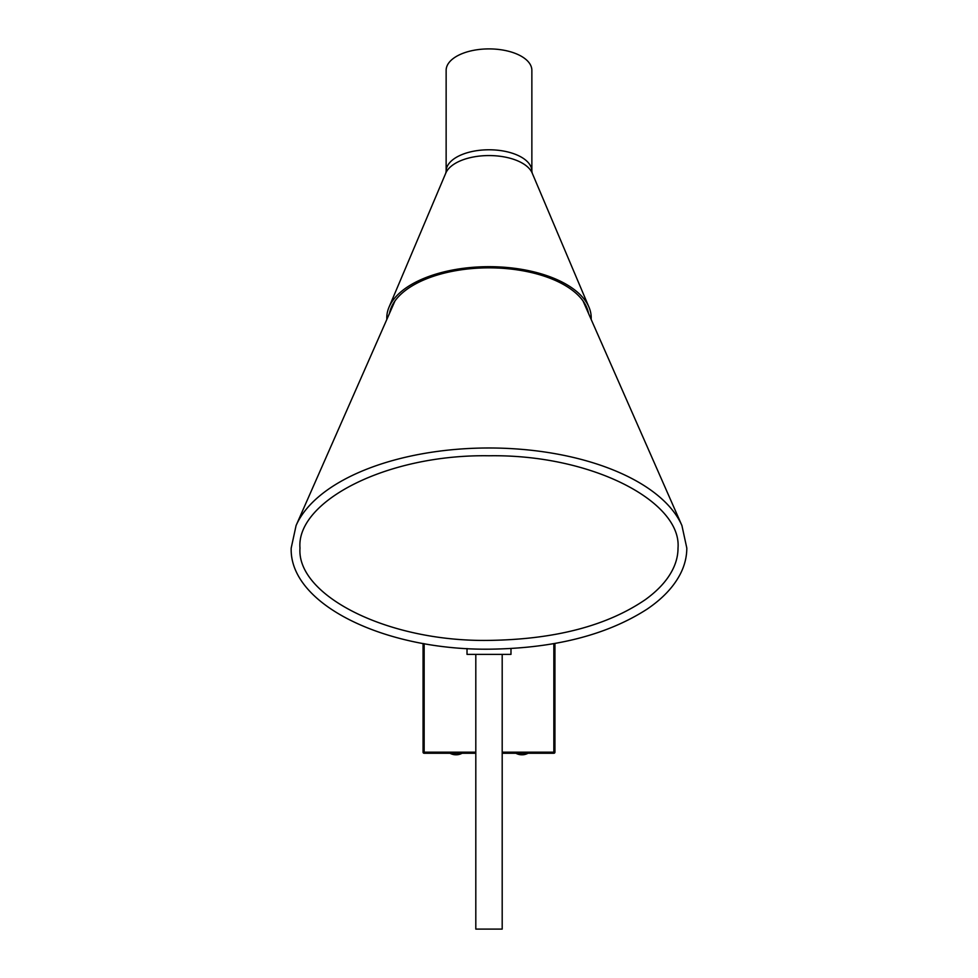 <?xml version="1.0" encoding="UTF-8"?>
<svg xmlns="http://www.w3.org/2000/svg" width="978" height="978" viewBox="0 0 978 978"><rect width="100%" height="100%" fill="white"/><g stroke="black" fill="none" stroke-linecap="round" stroke-linejoin="round"><path stroke-width="1.47" d="M502.191 654.368L502.191 929.1L475.809 929.1L475.809 654.368M424.159 643.658L424.159 752.168L423.058 752.168A1.1 1.1 0 0 0 424.159 753.268L475.809 753.268M554.942 643.463L554.942 752.168A1.1 1.1 0 0 1 553.841 753.268L502.191 753.268M475.809 752.168L424.159 752.168L424.159 753.268A1.1 1.1 0 0 1 423.058 752.168L423.058 643.463M467.019 648.561L467.019 654.368L510.981 654.368L510.981 648.561M489 48.9A42.861 21.43 0 0 1 531.861 70.33L531.861 171.211A42.861 21.43 0 0 0 489 149.781A42.861 21.43 0 0 0 446.139 171.211L446.139 70.33A42.861 21.43 0 0 1 489 48.9M386.848 319.39A102.201 51.1 0 0 1 389.012 307.19A102.201 51.1 0 0 1 489 266.676A102.201 51.1 0 0 1 588.988 307.19A102.201 51.1 0 0 1 591.152 319.39M389.537 313.29A99.866 49.927 0 0 1 391.298 307.434A99.866 49.927 0 0 1 489 267.838A99.866 49.927 0 0 1 586.702 307.434A99.866 49.927 0 0 1 588.463 313.29M450.222 753.268A12.616 11.479 90 0 0 453.914 754.625A12.616 11.479 90 0 0 455.662 754.784A12.616 11.479 90 0 0 456.029 754.771M462.081 753.268A12.641 12.641 0 0 1 458.156 754.625A12.616 11.479 -90 0 1 456.396 754.784A12.616 11.479 -90 0 1 450.956 753.268M516.091 753.268A12.616 11.699 90 0 0 519.624 754.588A12.616 11.699 90 0 0 521.641 754.784A12.616 11.699 90 0 0 521.971 754.771M528.01 753.268A12.641 12.641 0 0 1 524.318 754.588A12.616 11.699 -90 0 1 522.301 754.784A12.616 11.699 -90 0 1 516.751 753.268M502.191 752.168L554.942 752.168A1.1 1.1 0 0 1 553.841 753.268L553.841 643.658M446.139 171.211L445.809 173.069A44.144 22.078 0 0 1 489 155.563A44.144 22.078 0 0 1 532.191 173.069L588.988 307.19M681.91 525.516A197.532 98.766 180 0 0 489 447.985A197.532 98.766 180 0 0 296.089 525.516L291.187 548.083C289.354 604.245 384.268 650.236 489 649.184C554.061 648.463 606.763 635.101 647.106 609.135C662.901 598.426 674.135 586.409 680.786 573.071C684.783 564.929 686.788 556.604 686.813 548.083L681.91 525.516L583.022 300.943M445.809 173.069L389.012 307.19M532.191 173.069L531.861 171.211M489 455.772C386.273 454.122 296.077 501.592 299.989 548.083C296.42 595.15 386.946 642.033 489 640.394C554.991 639.453 607.179 625.81 645.578 599.477C655.908 591.959 663.817 583.976 669.282 575.529C675.126 566.47 678.035 557.313 678.011 548.083C681.923 501.592 591.727 454.122 489 455.772M394.978 300.943L296.089 525.516M449.99 753.268A12.641 12.641 0 0 0 453.914 754.625M515.919 753.268A12.641 12.641 0 0 0 519.624 754.588"/></g></svg>
